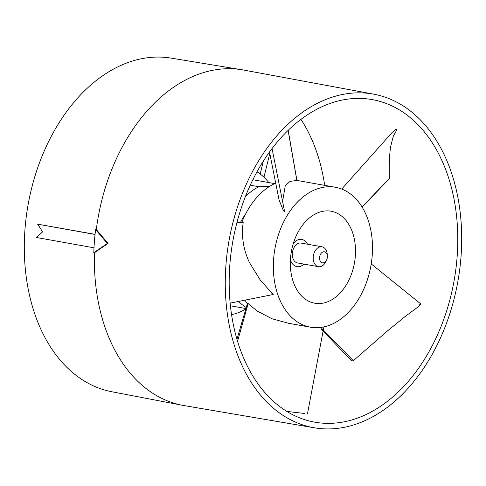 <?xml version="1.0" encoding="UTF-8"?>
<svg xmlns="http://www.w3.org/2000/svg" width="486" height="486" viewBox="0 0 486 486"><rect width="100%" height="100%" fill="white"/><g stroke="black" fill="none" stroke-linecap="round" stroke-linejoin="round"><path stroke-width="0.73" d="M356.268 98.427A163.825 112.381 100.1 0 0 231.136 252.264A163.825 112.381 100.1 0 0 314.229 422.073A163.825 112.381 100.1 0 0 330.699 423.336A163.825 112.381 100.1 0 0 455.929 268.697A163.825 112.381 100.1 0 0 371.638 99.496A163.825 112.381 100.1 0 0 356.268 98.427M373.734 94.169L243.68 70.057A170.392 116.883 100.1 0 0 242.064 69.771L171.163 58.126A169.438 116.227 100.1 0 0 155.745 57.099A169.438 116.227 100.1 0 0 26.372 215.857A169.438 116.227 100.1 0 0 111.792 391.74L182.359 405.269A170.392 116.883 100.1 0 0 183.975 405.561L314.357 427.795A169.438 116.227 100.1 0 0 330.255 428.901A169.438 116.227 100.1 0 0 459.671 269.797A169.438 116.227 100.1 0 0 373.734 94.169A169.438 116.227 100.1 0 0 356.706 92.862A169.438 116.227 100.1 0 0 227.181 252.793A169.438 116.227 100.1 0 0 314.357 427.795M242.064 69.771A170.392 116.883 100.1 0 0 226.555 68.745A170.392 116.883 100.1 0 0 96.307 229.55L95.621 229.574L107.351 243.437L93.798 252.714A171.376 117.557 -79.9 0 1 93.998 247.824L36.59 237.514L42.604 231.84L37.641 224.161L95.049 234.471A171.376 117.557 -79.9 0 1 95.621 229.574M302.292 296.667A46.729 32.052 100.1 0 0 348.164 281.558A46.729 32.052 100.1 0 0 343.553 217.783A46.729 32.052 100.1 0 0 295.901 236.585A46.729 32.052 100.1 0 0 290.44 267.276A46.729 32.052 100.1 0 0 302.292 296.667M290.415 259.822A13.827 9.483 100.1 0 0 293.246 264.7A13.827 9.483 100.1 0 0 303.957 264.105M307.492 244.221A13.827 9.483 100.1 0 0 305.451 241.36A13.827 9.483 100.1 0 0 293.307 243.571M242.982 222.12L243.188 222.515C241.238 236.141 243.322 249.47 249.433 262.495L260.393 280.288L271.054 292.08C272.385 293.07 274.396 295.549 271.862 293.562L273.223 294.498L230.151 303.124M335.37 187.262A71.059 48.746 100.1 0 0 278.709 233.906A71.059 48.746 100.1 0 0 291.545 317.206A71.059 48.746 100.1 0 0 310.469 327.187A71.059 48.746 100.1 0 0 367.137 280.537A71.059 48.746 100.1 0 0 354.294 197.243A71.059 48.746 100.1 0 0 335.37 187.262L296.922 180.421L290.033 181.418L285.246 185.78L282.585 201.502M284.553 211.367L283.52 210.906L279.079 199.971L269.493 151.99M275.726 183.167A71.059 48.746 100.1 0 0 241.9 222.181M244.938 300.16A71.059 48.746 100.1 0 0 247.35 303.823M236.949 339.252L247.544 303.161L257.301 311.113L272.075 318.792L288.635 323.299L310.469 327.187M389.256 178.769L389.414 178.295C389.037 165.592 389.426 155.107 390.58 146.839L393.308 136.177L396.594 130.315C397.809 129.829 395.962 128.632 395.519 129.586L392.123 132.484L341.731 189.054M321.598 329.472L351.743 361.019L353.298 360.709L387.5 330.911L404.65 316.89L417.425 307.395L421.052 304.163L419.072 304.995M322.018 246.803L301.12 243.085A10.097 6.926 100.1 0 0 293.064 249.713A10.097 6.926 100.1 0 0 294.893 261.553A10.097 6.926 100.1 0 0 297.578 262.969L318.482 266.692A10.097 6.926 -79.9 0 1 315.791 265.271A10.097 6.926 -79.9 0 1 313.968 253.437A10.097 6.926 -79.9 0 1 322.018 246.803A10.097 6.926 -79.9 0 1 324.709 248.225A10.097 6.926 -79.9 0 1 327.272 254.573L327.364 256.116A5.613 3.852 100.1 0 0 325.942 252.586A5.613 3.852 100.1 0 0 320.432 254.397A5.613 3.852 100.1 0 0 320.991 262.057A5.613 3.852 100.1 0 0 326.707 259.797A5.613 3.852 100.1 0 0 327.364 256.116M326.707 259.797L326.088 261.207A10.097 6.926 -79.9 0 1 318.482 266.692M286.807 411.393L304.983 413.537M240.588 222.266A50.495 34.64 -79.9 0 1 245.709 213.804M274.718 183.623L252.854 179.735M245.965 308.549L230.419 305.785M246.262 307.541A65.081 44.645 -79.9 0 1 238.632 301.423M245.339 196.733A65.081 44.645 -79.9 0 1 258.892 186.733L250.247 185.196M258.892 186.733L269.578 186.424M93.798 252.714L94.484 252.696L108.05 243.419L107.351 243.437M95.068 234.331L37.641 224.161M108.05 243.419L96.307 229.55M94.484 252.696A170.392 116.883 100.1 0 0 182.359 405.269M263.351 161.048L260.168 173.988A75.178 51.571 -79.9 0 1 263.947 177.208L269.791 153.485M268.782 182.566A75.178 51.571 100.1 0 0 263.947 177.208M260.168 173.988A75.178 51.571 100.1 0 0 256.985 171.807M231.567 314.649A75.178 51.571 100.1 0 0 245.855 308.92M324.684 185.36A162.877 111.725 100.1 0 0 300.931 119.374M95.049 234.471A171.376 117.557 100.1 0 0 93.998 247.824M362.058 206.987L389.414 178.295M296.867 180.434L288.095 130.376M243.188 222.515L236.822 222.983M248.206 303.398L237.557 341.281M321.793 328.493L353.298 360.709M389.243 178.781L362.137 207.121M296.922 180.421L288.192 130.284M242.933 222.12L236.949 222.497M371.225 263.928L421.064 304.169M323.889 326.896L307.468 413.872M284.565 211.428L272.045 148.54"/></g></svg>
